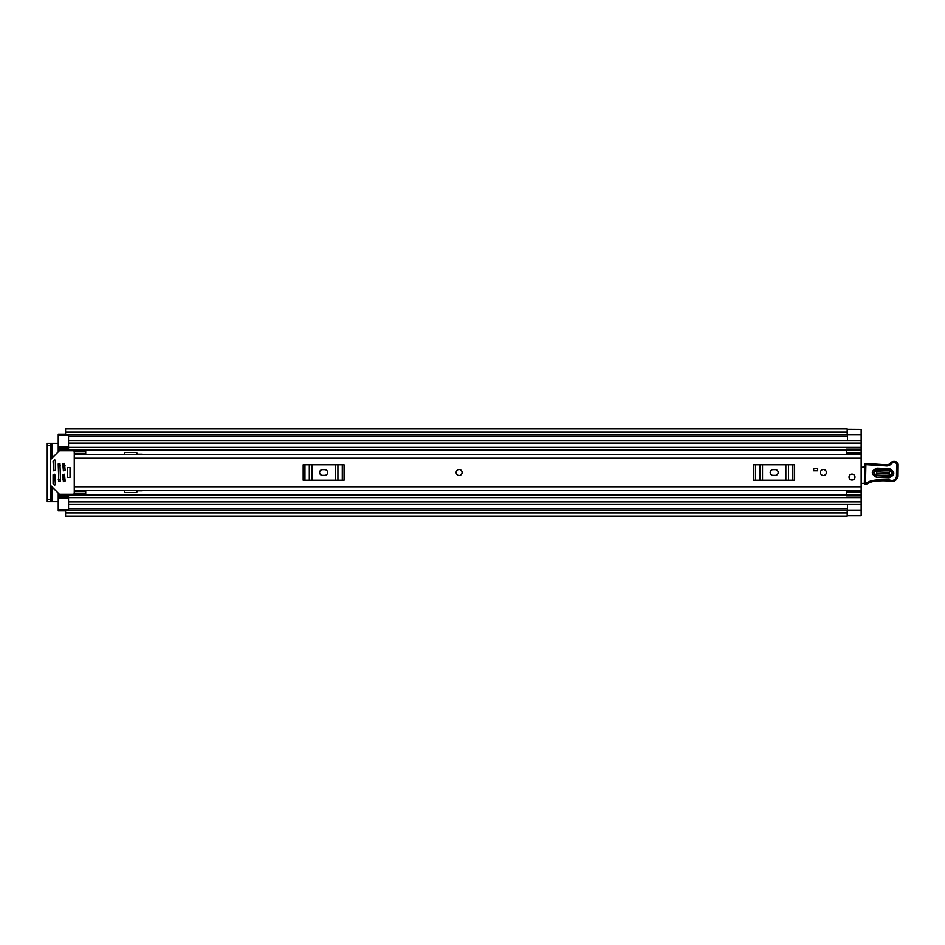 <?xml version="1.0" encoding="UTF-8"?>
<svg xmlns="http://www.w3.org/2000/svg" width="945" height="945" viewBox="0 0 945 945"><rect width="100%" height="100%" fill="white"/><g stroke="black" fill="none" stroke-linecap="round" stroke-linejoin="round"><path stroke-width="1.42" d="M846.507 454.462L861.155 454.462L846.507 454.45L846.507 449.903L861.155 449.903L861.155 515.734L847.192 515.734M861.155 440.453L847.429 440.453L847.429 429.361L861.155 429.361L861.155 449.903M51.94 458.195L51.94 443.323L58.236 443.323M58.236 501.677L51.94 501.677L51.94 486.805M861.155 504.547L847.429 504.547L847.429 515.639L861.155 515.639M861.155 429.361L847.192 429.266M65.559 434.617L847.429 434.735L65.559 434.617L65.559 432.089L847.192 432.089L847.192 434.617M847.192 510.383L65.559 510.217L847.192 510.383L847.192 516.1L65.559 516.1L65.559 510.383M847.192 432.089L847.192 428.9L65.559 428.9L65.559 432.089M51.94 443.323L47.25 443.323L50.227 443.323L50.227 445.603L47.25 445.603L47.25 443.323M50.227 501.677L47.25 501.677L47.25 499.397L50.227 499.397L50.227 501.677L51.94 501.677M47.25 499.397L47.25 445.603M50.227 499.397L50.227 445.603M459.128 469.523A2.977 2.977 0 0 0 456.151 472.5A2.977 2.977 0 0 0 459.128 475.477A2.977 2.977 0 0 0 462.105 472.5A2.977 2.977 0 0 0 459.128 469.523M823.39 469.523A2.977 2.977 0 0 0 820.414 472.5A2.977 2.977 0 0 0 823.39 475.477A2.977 2.977 0 0 0 826.367 472.5A2.977 2.977 0 0 0 823.39 469.523M852 474.106A2.977 2.977 0 0 0 849.023 477.083A2.977 2.977 0 0 0 852 480.048A2.977 2.977 0 0 0 854.977 477.083A2.977 2.977 0 0 0 852 474.106M85.7 453.446L74.253 453.446L74.253 451.214L85.7 451.214L85.7 454.651L74.253 454.663L74.253 490.349L861.155 490.349M817.673 470.787L813.669 470.787L813.669 468.496L817.673 468.496L817.673 470.787M86.278 490.337L74.253 490.337M85.7 491.554L74.253 491.554L74.253 493.786L85.7 493.786L85.7 490.349M773.045 469.641A2.859 2.859 0 0 0 770.175 472.5A2.859 2.859 0 0 0 773.045 475.359L775.325 475.359A2.859 2.859 0 0 0 778.184 472.5A2.859 2.859 0 0 0 775.325 469.641L773.045 469.641M753.756 464.775L755.516 464.775L755.516 480.225L753.756 480.225L753.756 464.775M792.843 480.225L792.843 464.775L794.615 464.775L794.615 480.225L759.874 480.225L759.874 464.775L755.516 464.775M759.874 464.775L762.532 464.775L762.532 480.225M785.838 480.225L785.838 464.775L762.532 464.775M785.838 464.775L788.484 464.775L788.484 480.225M792.843 464.775L788.484 464.775M759.874 480.225L755.516 480.225M322.481 469.641A2.859 2.859 0 0 0 319.623 472.5A2.859 2.859 0 0 0 322.481 475.359L324.773 475.359A2.859 2.859 0 0 0 327.632 472.5A2.859 2.859 0 0 0 324.773 469.641L322.481 469.641M303.191 464.775L304.963 464.775L304.963 480.225L303.191 480.225L303.191 464.775M342.291 480.225L342.291 464.775L344.063 464.775L344.063 480.225L309.322 480.225L309.322 464.775L304.963 464.775M309.322 464.775L311.968 464.775L311.968 480.225M335.286 480.225L335.286 464.775L311.968 464.775M335.286 464.775L337.932 464.775L337.932 480.225M342.291 464.775L337.932 464.775M309.322 480.225L304.963 480.225M861.155 465.897A2.292 2.292 0 0 1 861.249 465.92A1.146 1.146 0 0 0 862.915 467.102L864.687 466.877M864.462 483.332L861.155 483.391M889.422 470.197L876.842 469.736C872.908 471.59 872.837 473.587 876.629 475.737L889.21 476.197C893.143 474.343 893.214 472.346 889.422 470.197L889.481 468.614C895.293 471.886 895.175 474.945 889.15 477.78L876.57 477.319C870.77 474.047 870.877 470.988 876.901 468.153L889.481 468.614M876.818 470.362L889.399 470.823C892.411 472.512 892.352 474.095 889.233 475.571L876.653 475.111C873.641 473.421 873.7 471.827 876.818 470.362L876.712 473.528L889.292 473.988L889.339 472.405L876.759 471.945M864.734 464.633A1.146 1.146 0 0 1 865.915 463.522L886.611 464.798A4.583 4.583 0 0 0 890.296 463.156A4.926 4.926 0 0 1 894.253 461.384L894.667 461.408A3.201 3.201 0 0 1 897.75 464.704L897.644 475.926A5.717 5.717 0 0 1 890.284 481.359L889.434 481.099A65.205 65.205 0 0 0 872.944 481.607A11.446 11.446 0 0 0 869.022 482.989A11.446 11.446 0 0 1 865.75 484.253A1.146 1.146 0 0 1 864.356 483.119L864.734 464.645A1.146 1.146 0 0 1 864.734 464.633L865.88 464.668L865.502 483.143A10.3 10.3 0 0 0 868.455 481.997A12.592 12.592 0 0 1 872.767 480.473A66.351 66.351 0 0 1 889.658 479.977L890.615 480.261A4.583 4.583 0 0 0 896.498 475.914L896.604 464.68A2.055 2.055 0 0 0 894.62 462.542L894.206 462.53A3.78 3.78 0 0 0 891.17 463.889A5.717 5.717 0 0 1 886.564 465.944L865.88 464.668L865.915 463.522M865.75 484.253L865.502 483.143L864.356 483.119M890.284 481.359L890.615 480.261L889.658 479.977L889.434 481.099L889.658 479.977A66.351 66.351 0 0 0 872.767 480.473L872.944 481.607M894.62 462.542L894.667 461.408A3.201 3.201 0 0 1 897.75 464.704L896.604 464.68M875.176 464.385L875.082 465.519M894.206 462.53L894.253 461.384A4.926 4.926 0 0 0 890.296 463.156A4.583 4.583 0 0 1 886.611 464.798L886.564 465.944M854.977 477.083A2.977 2.977 0 0 1 852 480.048A2.977 2.977 0 0 1 849.023 477.083A2.977 2.977 0 0 1 852 474.106A2.977 2.977 0 0 1 854.977 477.083M462.105 472.5A2.977 2.977 0 0 1 459.128 475.477A2.977 2.977 0 0 1 456.151 472.5A2.977 2.977 0 0 1 459.128 469.523A2.977 2.977 0 0 1 462.105 472.5M826.367 472.5A2.977 2.977 0 0 1 823.39 475.477A2.977 2.977 0 0 1 820.414 472.5A2.977 2.977 0 0 1 823.39 469.523A2.977 2.977 0 0 1 826.367 472.5M846.283 454.651L846.507 453.269M68.536 447.989L58.236 447.989L58.236 451.899M142.695 454.651A1.146 1.146 0 0 0 141.774 454.191L138.537 454.191A1.146 1.146 0 0 1 137.722 453.86L136.682 452.809A1.146 1.146 0 0 0 135.867 452.478L124.61 452.478L124.043 454.651M124.043 490.349L124.61 492.522L135.867 492.522A1.146 1.146 0 0 0 136.682 492.191L137.722 491.14A1.146 1.146 0 0 1 138.537 490.809L141.774 490.809A1.146 1.146 0 0 0 142.695 490.349M58.236 493.101L58.236 497.011L68.536 497.011M846.507 491.731L846.283 490.349M58.236 450.021L68.536 450.021L68.536 435.302L58.236 435.302L58.236 434.157L65.559 434.157M65.559 510.843L58.236 510.843L58.236 509.698L68.536 509.698L68.536 494.979L846.507 494.979M68.536 448.036L58.236 448.036L58.236 435.302M58.236 509.698L58.236 496.964L68.536 496.964M861.155 504.535L68.536 504.535L861.155 504.535M861.155 440.464L68.536 440.464L861.155 440.464M58.236 494.979L68.536 494.979L58.236 494.979M861.155 490.549L846.507 490.538L861.155 490.549M861.155 495.097L846.507 495.097L846.507 490.538M846.507 495.097L846.507 495.853L861.155 495.853M846.507 492.286L861.155 492.286M846.507 449.903L846.507 449.147L861.155 449.147M861.155 452.714L846.507 452.714M70.024 467.633L67.508 467.633L67.508 477.367L70.024 477.367L70.024 467.633M54.798 474.213L53.085 474.792L53.085 483.663L54.397 485.21L55.377 484.809L54.798 474.213M74.253 493.101A1.146 1.146 0 0 1 73.119 494.247L59.854 494.247A1.146 1.146 0 0 1 59.051 493.904L50.557 485.423A1.146 1.146 0 0 1 50.227 484.62M53.664 470.787L55.377 470.208L55.377 460.191L54.397 459.79L53.085 461.337L53.664 470.787M50.227 460.38A1.146 1.146 0 0 1 50.557 459.577L59.051 451.096A1.146 1.146 0 0 1 59.854 450.753L73.119 450.753A1.146 1.146 0 0 1 74.253 451.899M64.532 474.213L62.819 474.792L63.386 481.655L65.099 481.088L64.532 474.213M64.532 463.345L62.819 463.912L63.386 470.787L65.099 470.208L64.532 463.345M59.948 463.345L58.236 463.912L58.814 481.655L60.527 481.088L59.948 463.345M70.024 477.272L70.024 467.728M68.536 436.448L847.429 436.448M68.536 508.552L847.429 508.552M847.429 510.099L861.155 510.099M847.192 512.911L65.559 512.911M847.429 434.901L861.155 434.901M74.253 458.195L861.155 458.195M74.253 486.805L861.155 486.805M889.15 477.78L889.292 473.988M869.022 482.989L868.455 481.997M897.644 475.926L896.498 475.914M890.296 463.156L891.17 463.889M876.57 477.319L876.629 475.737M876.842 469.736L876.901 468.153M889.339 472.405L889.399 470.823M876.653 475.111L876.712 473.528M58.236 450.481L846.507 450.481M58.236 494.518L846.507 494.518M58.236 465.176L60.527 465.176M62.819 465.176L65.099 465.176M58.236 479.824L60.527 479.824M62.819 479.824L65.099 479.824M68.536 443.099L861.155 443.099M68.536 447.387L861.155 447.387M58.236 449.229L68.536 449.229M68.536 501.901L861.155 501.901M68.536 497.613L861.155 497.613M58.236 495.771L68.536 495.771M846.507 491.447L861.155 491.447M861.155 453.553L846.507 453.553M68.536 498.109L58.236 498.109M58.236 446.89L68.536 446.89M65.559 510.064L847.192 510.064M847.192 434.936L65.559 434.936M74.253 454.651L861.155 454.651M68.536 450.021L846.507 450.021"/></g></svg>
